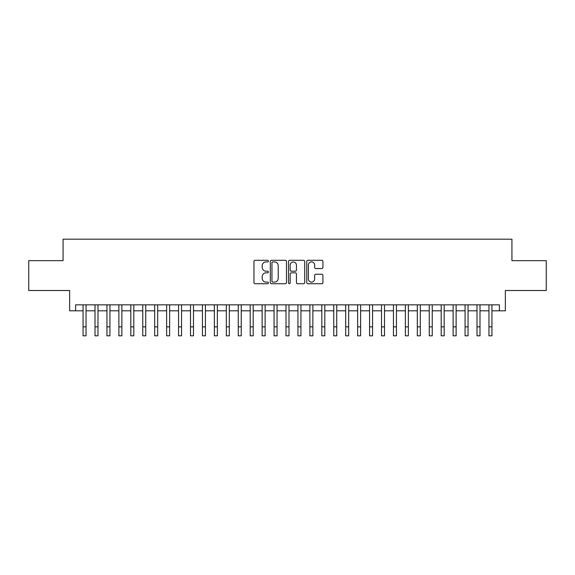 <?xml version="1.0" encoding="UTF-8"?>
<svg xmlns="http://www.w3.org/2000/svg" width="575" height="575" viewBox="0 0 575 575"><rect width="100%" height="100%" fill="white"/><g stroke="black" fill="none" stroke-linecap="round" stroke-linejoin="round"><path stroke-width="0.86" d="M268.403 261.115A0.819 0.819 0 0 0 267.583 260.295L255.127 260.295A1.172 1.172 0 0 0 253.956 261.467L253.956 282.555A1.172 1.172 0 0 0 255.127 283.727L267.583 283.727A0.819 0.819 0 0 0 268.403 282.907A0.819 0.819 0 0 0 267.583 282.088L265.966 282.088A3.752 3.752 0 0 1 262.222 278.336L262.222 276.582A3.752 3.752 0 0 1 265.966 272.83L267.583 272.83A0.819 0.819 0 0 0 268.403 272.011A0.819 0.819 0 0 0 267.583 271.192L265.966 271.192A3.752 3.752 0 0 1 262.222 267.44L262.222 265.686A3.752 3.752 0 0 1 265.966 261.934L267.583 261.934A0.819 0.819 0 0 0 268.403 261.115M321.748 268.554A1.172 1.172 0 0 0 322.92 267.382L322.92 261.467A1.172 1.172 0 0 0 321.748 260.295L307.92 260.295A1.172 1.172 0 0 0 306.748 261.467L306.748 282.555A1.172 1.172 0 0 0 307.92 283.727L321.748 283.727A1.172 1.172 0 0 0 322.92 282.555L322.92 275.411A1.172 1.172 0 0 0 321.748 274.239L315.826 274.239A1.172 1.172 0 0 0 314.654 275.411L314.654 278.954A3.134 3.134 0 0 1 311.521 282.088A3.134 3.134 0 0 1 308.387 278.954L308.387 265.068A3.134 3.134 0 0 1 311.521 261.934A3.134 3.134 0 0 1 314.654 265.068L314.654 267.382A1.172 1.172 0 0 0 315.826 268.554L321.748 268.554M75.605 310.809L75.605 304.836L499.395 304.836L499.395 310.809L505.36 310.809L505.36 290.512L546.25 290.512L546.25 260.669L511.93 260.669L511.93 239.186L63.07 239.186L63.07 260.669L28.75 260.669L28.75 290.512L69.64 290.512L69.64 310.809L83.066 310.809M286.472 261.467A1.172 1.172 0 0 0 285.301 260.295L271.479 260.295A1.172 1.172 0 0 0 270.308 261.467L270.308 282.555A1.172 1.172 0 0 0 271.479 283.727L285.301 283.727A1.172 1.172 0 0 0 286.472 282.555L286.472 261.467M289.699 260.295L303.521 260.295A1.172 1.172 0 0 1 304.692 261.467L304.692 282.555A1.172 1.172 0 0 1 303.521 283.727L297.606 283.727A1.172 1.172 0 0 1 296.434 282.555L296.434 274.002A1.172 1.172 0 0 0 295.262 272.83L291.338 272.83A1.172 1.172 0 0 0 290.167 274.002L290.167 282.907A0.819 0.819 0 0 1 289.347 283.727A0.819 0.819 0 0 1 288.528 282.907L288.528 261.467A1.172 1.172 0 0 1 289.699 260.295M86.049 310.809L95.004 310.809M97.987 310.809L106.943 310.809M109.926 310.809L118.881 310.809M121.864 310.809L130.82 310.809M133.803 310.809L142.758 310.809M145.741 310.809L154.689 310.809M157.679 310.809L166.628 310.809M169.618 310.809L178.566 310.809M181.556 310.809L190.505 310.809M193.487 310.809L202.443 310.809M205.426 310.809L214.382 310.809M217.364 310.809L226.32 310.809M229.303 310.809L238.258 310.809M241.241 310.809L250.197 310.809M253.18 310.809L262.135 310.809M265.118 310.809L274.067 310.809M277.057 310.809L286.005 310.809M288.995 310.809L297.943 310.809M300.933 310.809L309.882 310.809M312.865 310.809L321.82 310.809M324.803 310.809L333.759 310.809M336.742 310.809L345.697 310.809M348.68 310.809L357.636 310.809M360.618 310.809L369.574 310.809M372.557 310.809L381.512 310.809M384.495 310.809L393.444 310.809M396.434 310.809L405.382 310.809M408.372 310.809L417.321 310.809M420.311 310.809L429.259 310.809M432.242 310.809L441.198 310.809M444.18 310.809L453.136 310.809M456.119 310.809L465.074 310.809M468.057 310.809L477.013 310.809M479.996 310.809L488.951 310.809M491.934 310.809L499.395 310.809M272.766 261.934A0.819 0.819 0 0 0 271.946 262.753L271.946 281.268A0.819 0.819 0 0 0 272.766 282.088L274.462 282.088A3.752 3.752 0 0 0 278.214 278.336L278.214 265.686A3.752 3.752 0 0 0 274.462 261.934L272.766 261.934M296.434 265.125A3.134 3.134 0 0 0 293.3 261.992A3.134 3.134 0 0 0 290.167 265.125L290.167 270.02A1.172 1.172 0 0 0 291.338 271.192L295.262 271.192A1.172 1.172 0 0 0 296.434 270.02L296.434 265.125M83.066 326.866L86.049 326.866L86.049 335.814L83.066 335.814L83.066 304.836M86.049 326.866L86.049 304.836M95.004 326.866L97.987 326.866L97.987 335.814L95.004 335.814L95.004 304.836M97.987 326.866L97.987 304.836M106.943 326.866L109.926 326.866L109.926 335.814L106.943 335.814L106.943 304.836M109.926 326.866L109.926 304.836M118.881 326.866L121.864 326.866L121.864 335.814L118.881 335.814L118.881 304.836M121.864 326.866L121.864 304.836M130.82 326.866L133.803 326.866L133.803 335.814L130.82 335.814L130.82 304.836M133.803 326.866L133.803 304.836M142.758 326.866L145.741 326.866L145.741 335.814L142.758 335.814L142.758 304.836M145.741 326.866L145.741 304.836M154.689 326.866L157.679 326.866L157.679 335.814L154.689 335.814L154.689 304.836M157.679 326.866L157.679 304.836M166.628 326.866L169.618 326.866L169.618 335.814L166.628 335.814L166.628 304.836M169.618 326.866L169.618 304.836M178.566 326.866L181.556 326.866L181.556 335.814L178.566 335.814L178.566 304.836M181.556 326.866L181.556 304.836M190.505 326.866L193.487 326.866L193.487 335.814L190.505 335.814L190.505 304.836M193.487 326.866L193.487 304.836M202.443 326.866L205.426 326.866L205.426 335.814L202.443 335.814L202.443 304.836M205.426 326.866L205.426 304.836M214.382 326.866L217.364 326.866L217.364 335.814L214.382 335.814L214.382 304.836M217.364 326.866L217.364 304.836M226.32 326.866L229.303 326.866L229.303 335.814L226.32 335.814L226.32 304.836M229.303 326.866L229.303 304.836M238.258 326.866L241.241 326.866L241.241 335.814L238.258 335.814L238.258 304.836M241.241 326.866L241.241 304.836M250.197 326.866L253.18 326.866L253.18 335.814L250.197 335.814L250.197 304.836M253.18 326.866L253.18 304.836M262.135 326.866L265.118 326.866L265.118 335.814L262.135 335.814L262.135 304.836M265.118 326.866L265.118 304.836M274.067 326.866L277.057 326.866L277.057 335.814L274.067 335.814L274.067 304.836M277.057 326.866L277.057 304.836M286.005 326.866L288.995 326.866L288.995 335.814L286.005 335.814L286.005 304.836M288.995 326.866L288.995 304.836M297.943 326.866L300.933 326.866L300.933 335.814L297.943 335.814L297.943 304.836M300.933 326.866L300.933 304.836M309.882 326.866L312.865 326.866L312.865 335.814L309.882 335.814L309.882 304.836M312.865 326.866L312.865 304.836M321.82 326.866L324.803 326.866L324.803 335.814L321.82 335.814L321.82 304.836M324.803 326.866L324.803 304.836M333.759 326.866L336.742 326.866L336.742 335.814L333.759 335.814L333.759 304.836M336.742 326.866L336.742 304.836M345.697 326.866L348.68 326.866L348.68 335.814L345.697 335.814L345.697 304.836M348.68 326.866L348.68 304.836M357.636 326.866L360.618 326.866L360.618 335.814L357.636 335.814L357.636 304.836M360.618 326.866L360.618 304.836M369.574 326.866L372.557 326.866L372.557 335.814L369.574 335.814L369.574 304.836M372.557 326.866L372.557 304.836M381.512 326.866L384.495 326.866L384.495 335.814L381.512 335.814L381.512 304.836M384.495 326.866L384.495 304.836M393.444 326.866L396.434 326.866L396.434 335.814L393.444 335.814L393.444 304.836M396.434 326.866L396.434 304.836M405.382 326.866L408.372 326.866L408.372 335.814L405.382 335.814L405.382 304.836M408.372 326.866L408.372 304.836M417.321 326.866L420.311 326.866L420.311 335.814L417.321 335.814L417.321 304.836M420.311 326.866L420.311 304.836M429.259 326.866L432.242 326.866L432.242 335.814L429.259 335.814L429.259 304.836M432.242 326.866L432.242 304.836M441.198 326.866L444.18 326.866L444.18 335.814L441.198 335.814L441.198 304.836M444.18 326.866L444.18 304.836M453.136 326.866L456.119 326.866L456.119 335.814L453.136 335.814L453.136 304.836M456.119 326.866L456.119 304.836M465.074 326.866L468.057 326.866L468.057 335.814L465.074 335.814L465.074 304.836M468.057 326.866L468.057 304.836M477.013 326.866L479.996 326.866L479.996 335.814L477.013 335.814L477.013 304.836M479.996 326.866L479.996 304.836M488.951 326.866L491.934 326.866L491.934 335.814L488.951 335.814L488.951 304.836M491.934 326.866L491.934 304.836"/></g></svg>
